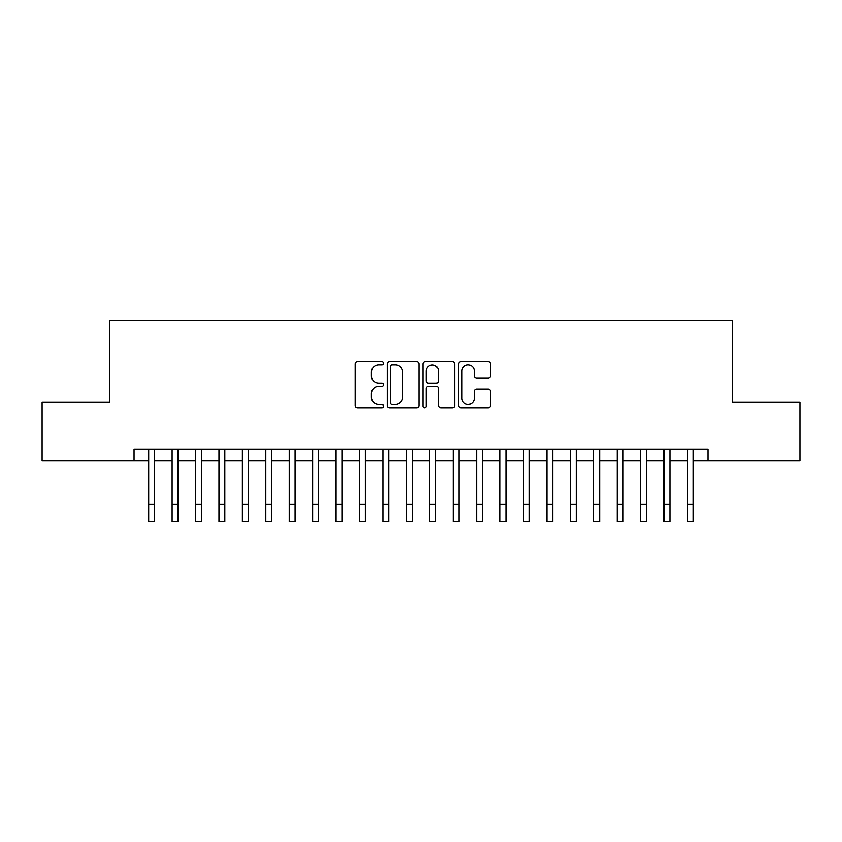 <?xml version="1.0" encoding="UTF-8"?>
<svg xmlns="http://www.w3.org/2000/svg" width="842" height="842" viewBox="0 0 842 842"><rect width="100%" height="100%" fill="white"/><g stroke="black" fill="none" stroke-linecap="round" stroke-linejoin="round"><path stroke-width="1.26" d="M383.52 363.365A1.61 1.61 0 0 0 381.91 361.755L357.482 361.755A2.294 2.294 0 0 0 355.177 364.06L355.177 405.444A2.294 2.294 0 0 0 357.482 407.738L381.91 407.738A1.61 1.61 0 0 0 383.52 406.139A1.61 1.61 0 0 0 381.91 404.528L378.753 404.528A7.357 7.357 0 0 1 371.396 397.161L371.396 393.719A7.357 7.357 0 0 1 378.753 386.362L381.91 386.362A1.61 1.61 0 0 0 383.52 384.752A1.61 1.61 0 0 0 381.91 383.142L378.753 383.142A7.357 7.357 0 0 1 371.396 375.785L371.396 372.332A7.357 7.357 0 0 1 378.753 364.975L381.91 364.975A1.61 1.61 0 0 0 383.52 363.365M488.202 377.963A2.294 2.294 0 0 0 490.497 375.669L490.497 364.06A2.294 2.294 0 0 0 488.202 361.755L461.069 361.755A2.294 2.294 0 0 0 458.764 364.06L458.764 405.444A2.294 2.294 0 0 0 461.069 407.738L488.202 407.738A2.294 2.294 0 0 0 490.497 405.444L490.497 391.414A2.294 2.294 0 0 0 488.202 389.12L476.583 389.12A2.294 2.294 0 0 0 474.288 391.414L474.288 398.371A6.147 6.147 0 0 1 468.131 404.528A6.147 6.147 0 0 1 461.984 398.371L461.984 371.122A6.147 6.147 0 0 1 468.131 364.975A6.147 6.147 0 0 1 474.288 371.122L474.288 375.669A2.294 2.294 0 0 0 476.583 377.963L488.202 377.963M134.046 460.879L42.1 460.879L42.1 402.318L109.449 402.318L109.449 320.328L732.551 320.328L732.551 402.318L799.9 402.318L799.9 460.879L707.954 460.879L707.954 449.165L134.046 449.165L134.046 460.879L148.687 460.879M418.99 364.06A2.294 2.294 0 0 0 416.685 361.755L389.562 361.755A2.294 2.294 0 0 0 387.257 364.06L387.257 405.444A2.294 2.294 0 0 0 389.562 407.738L416.685 407.738A2.294 2.294 0 0 0 418.99 405.444L418.99 364.06M425.315 361.755L452.438 361.755A2.294 2.294 0 0 1 454.743 364.06L454.743 405.444A2.294 2.294 0 0 1 452.438 407.738L440.829 407.738A2.294 2.294 0 0 1 438.535 405.444L438.535 388.657A2.294 2.294 0 0 0 436.23 386.362L428.525 386.362A2.294 2.294 0 0 0 426.231 388.657L426.231 406.139A1.61 1.61 0 0 1 424.621 407.738A1.61 1.61 0 0 1 423.01 406.139L423.01 364.06A2.294 2.294 0 0 1 425.315 361.755M154.539 460.879L172.105 460.879M177.967 460.879L195.533 460.879M201.385 460.879L218.962 460.879M224.814 460.879L242.38 460.879M248.243 460.879L265.809 460.879M271.661 460.879L289.238 460.879M295.089 460.879L312.656 460.879M318.518 460.879L336.084 460.879M341.936 460.879L359.513 460.879M365.365 460.879L382.931 460.879M388.793 460.879L406.36 460.879M412.212 460.879L429.788 460.879M435.64 460.879L453.207 460.879M459.069 460.879L476.635 460.879M482.487 460.879L500.064 460.879M505.916 460.879L523.482 460.879M529.344 460.879L546.911 460.879M552.762 460.879L570.339 460.879M576.191 460.879L593.757 460.879M599.62 460.879L617.186 460.879M623.038 460.879L640.615 460.879M646.467 460.879L664.033 460.879M669.895 460.879L687.461 460.879M693.313 460.879L707.954 460.879M392.088 364.975A1.61 1.61 0 0 0 390.478 366.586L390.478 402.918A1.61 1.61 0 0 0 392.088 404.528L395.424 404.528A7.357 7.357 0 0 0 402.781 397.161L402.781 372.332A7.357 7.357 0 0 0 395.424 364.975L392.088 364.975M438.535 371.238A6.147 6.147 0 0 0 432.378 365.091A6.147 6.147 0 0 0 426.231 371.238L426.231 380.837A2.294 2.294 0 0 0 428.525 383.142L436.23 383.142A2.294 2.294 0 0 0 438.535 380.837L438.535 371.238M148.687 504.105L154.539 504.105L154.539 521.672L148.687 521.672L148.687 449.165M154.539 504.105L154.539 449.165M172.105 504.105L177.967 504.105L177.967 521.672L172.105 521.672L172.105 449.165M177.967 504.105L177.967 449.165M195.533 504.105L201.385 504.105L201.385 521.672L195.533 521.672L195.533 449.165M201.385 504.105L201.385 449.165M218.962 504.105L224.814 504.105L224.814 521.672L218.962 521.672L218.962 449.165M224.814 504.105L224.814 449.165M242.38 504.105L248.243 504.105L248.243 521.672L242.38 521.672L242.38 449.165M248.243 504.105L248.243 449.165M265.809 504.105L271.661 504.105L271.661 521.672L265.809 521.672L265.809 449.165M271.661 504.105L271.661 449.165M289.238 504.105L295.089 504.105L295.089 521.672L289.238 521.672L289.238 449.165M295.089 504.105L295.089 449.165M312.656 504.105L318.518 504.105L318.518 521.672L312.656 521.672L312.656 449.165M318.518 504.105L318.518 449.165M336.084 504.105L341.936 504.105L341.936 521.672L336.084 521.672L336.084 449.165M341.936 504.105L341.936 449.165M359.513 504.105L365.365 504.105L365.365 521.672L359.513 521.672L359.513 449.165M365.365 504.105L365.365 449.165M382.931 504.105L388.793 504.105L388.793 521.672L382.931 521.672L382.931 449.165M388.793 504.105L388.793 449.165M406.36 504.105L412.212 504.105L412.212 521.672L406.36 521.672L406.36 449.165M412.212 504.105L412.212 449.165M429.788 504.105L435.64 504.105L435.64 521.672L429.788 521.672L429.788 449.165M435.64 504.105L435.64 449.165M453.207 504.105L459.069 504.105L459.069 521.672L453.207 521.672L453.207 449.165M459.069 504.105L459.069 449.165M476.635 504.105L482.487 504.105L482.487 521.672L476.635 521.672L476.635 449.165M482.487 504.105L482.487 449.165M500.064 504.105L505.916 504.105L505.916 521.672L500.064 521.672L500.064 449.165M505.916 504.105L505.916 449.165M523.482 504.105L529.344 504.105L529.344 521.672L523.482 521.672L523.482 449.165M529.344 504.105L529.344 449.165M546.911 504.105L552.762 504.105L552.762 521.672L546.911 521.672L546.911 449.165M552.762 504.105L552.762 449.165M570.339 504.105L576.191 504.105L576.191 521.672L570.339 521.672L570.339 449.165M576.191 504.105L576.191 449.165M593.757 504.105L599.62 504.105L599.62 521.672L593.757 521.672L593.757 449.165M599.62 504.105L599.62 449.165M617.186 504.105L623.038 504.105L623.038 521.672L617.186 521.672L617.186 449.165M623.038 504.105L623.038 449.165M640.615 504.105L646.467 504.105L646.467 521.672L640.615 521.672L640.615 449.165M646.467 504.105L646.467 449.165M664.033 504.105L669.895 504.105L669.895 521.672L664.033 521.672L664.033 449.165M669.895 504.105L669.895 449.165M687.461 504.105L693.313 504.105L693.313 521.672L687.461 521.672L687.461 449.165M693.313 504.105L693.313 449.165"/></g></svg>
